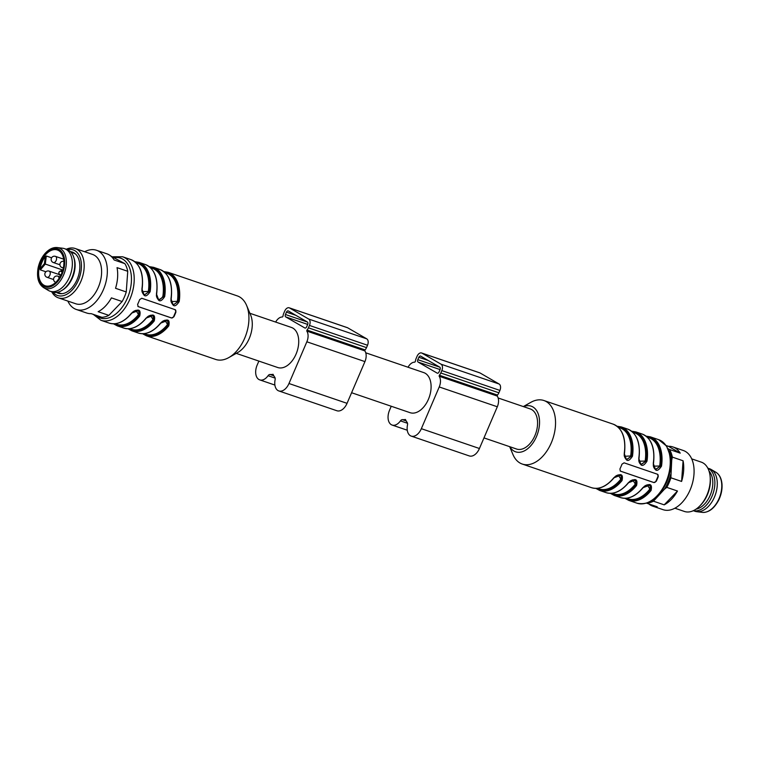 <?xml version="1.0" encoding="UTF-8"?>
<svg xmlns="http://www.w3.org/2000/svg" width="760" height="760" viewBox="0 0 760 760"><rect width="100%" height="100%" fill="white"/><g stroke="black" fill="none" stroke-linecap="round" stroke-linejoin="round"><path stroke-width="1.14" d="M249.898 313.281L291.394 327.437A21.175 13.12 108.8 0 1 292.856 328.101A21.175 13.12 108.8 0 1 296.533 352.934A21.175 13.12 108.8 0 1 277.713 367.517L236.227 353.362M175.151 309.652L175.95 312.008A33.554 20.796 108.8 0 1 174.98 314.422A33.554 20.796 108.8 0 1 173.907 316.777L171.579 318.003L138.177 306.603L137.607 304.389A33.554 20.796 -71.2 0 0 138.681 302.034A33.554 20.796 -71.2 0 0 139.65 299.62L141.759 298.262L175.37 309.757M175.275 309.709A1.957 1.52 -59.9 0 1 175.655 311.837L173.612 316.606A1.957 1.52 -59.9 0 1 171.389 317.898L137.968 306.508A1.957 1.52 -59.9 0 1 137.883 306.451M142.148 291.688L148.333 291.422A32.252 19.988 -71.2 0 0 137.665 263.283L135.916 262.684M138.633 310.394L139.023 315.39L135.879 310.308M156.56 294.234C157.624 300.399 159.714 301.122 162.849 296.381A32.252 19.988 -71.2 0 0 152.19 268.233L150.442 267.644M153.159 315.343L153.539 320.34L150.394 315.257M171.19 301.596L177.375 301.33A32.252 19.988 -71.2 0 0 166.706 273.191L164.958 272.593M167.675 320.302L168.064 325.299L164.901 320.226M173.261 305.045L178.277 301.454L173.137 304.969M160.541 323.076L160.825 323.066C153.349 331.882 145.806 335.198 138.196 332.994A33.554 20.796 -71.2 0 0 160.541 323.076C167.457 318.212 170.202 319.143 168.767 325.888A33.554 20.796 108.8 0 1 146.423 335.806L215.641 359.423A33.554 20.796 -71.2 0 0 228.855 357.551A33.554 20.796 -71.2 0 0 244.682 338.209A33.554 20.796 -71.2 0 0 246.62 305.463A33.554 20.796 -71.2 0 0 237.31 295.906L168.093 272.289A33.554 20.796 108.8 0 1 179.189 301.568C174.971 307.999 172.225 307.059 170.962 298.756L173.214 305.016M158.736 300.086L163.761 296.495L158.621 300.019M156.503 294.015L158.697 300.067C156.684 297.901 156.009 295.858 156.664 293.949L156.503 294.015M144.219 295.137L149.245 291.545L144.096 295.06M141.977 289.066L144.172 295.108C142.158 292.942 141.483 290.909 142.139 288.999L141.977 289.066M138.814 310.488L131.499 313.167C138.415 308.303 141.16 309.234 139.726 315.979L139.023 315.39L138.843 310.507M146.024 318.126A33.554 20.796 -71.2 0 1 123.671 328.044C131.28 330.239 138.823 326.933 146.309 318.108C148.057 315.808 150.404 314.925 153.33 315.438L146.024 318.126C152.941 313.253 155.686 314.194 154.251 320.929L153.539 320.34L153.368 315.466M168.767 325.888L168.064 325.299L167.884 320.416M167.855 320.397L160.825 323.057C162.583 320.767 164.92 319.874 167.846 320.397M179.189 301.568L177.375 301.33M170.962 298.756A33.554 20.796 -71.2 0 0 159.866 269.477L153.577 267.33A33.554 20.796 108.8 0 1 164.673 296.609L162.849 296.381M164.673 296.609C160.445 303.041 157.7 302.1 156.446 293.806L156.664 293.949C158.365 278.416 154.593 268.603 145.35 264.527L139.052 262.38A33.554 20.796 108.8 0 1 150.148 291.659L148.333 291.422M150.148 291.659C145.93 298.081 143.184 297.151 141.92 288.848L142.139 288.999C143.849 273.457 140.077 263.653 130.825 259.569L122.598 256.766L112.936 256.766M228.855 357.551L237.861 352.44A24.111 14.934 -71.2 0 0 249.233 338.542A24.111 14.934 -71.2 0 0 250.629 315.02L246.62 305.463M84.692 251.74A31.274 19.38 108.8 0 1 96.51 250.268A31.274 19.38 108.8 0 1 103.816 256.462A31.274 19.38 108.8 0 1 101.84 292.961A31.274 19.38 108.8 0 1 76.313 309.472L86.659 313.006A31.274 19.38 108.8 0 0 91.171 313.642L101.878 317.3A31.274 19.38 -71.2 0 0 108.851 315.362L98.144 311.704A31.274 19.38 108.8 0 0 111.435 297.882L122.151 301.53A31.274 19.38 -71.2 0 0 126.255 291.954L115.539 288.297A31.274 19.38 108.8 0 0 117.03 267.634L127.746 271.291A31.274 19.38 -71.2 0 0 124.877 263.653L110.817 256.044M126.255 291.954L127.746 271.291M108.851 315.362L122.151 301.53M66.272 249.251A26.058 16.15 108.8 0 1 75.164 248.491L92.587 254.438A26.058 16.15 108.8 0 1 99.455 284.326A26.058 16.15 108.8 0 1 75.763 303.772L58.33 297.825A26.058 16.15 108.8 0 1 56.534 297.008A26.058 16.15 108.8 0 1 51.756 291.802M75.164 248.491A26.058 16.15 108.8 0 1 82.032 278.378A26.058 16.15 108.8 0 1 58.33 297.825M76.313 309.472A31.274 19.38 108.8 0 1 74.147 308.484A31.274 19.38 108.8 0 1 67.859 301.074M124.877 263.653L114.161 259.996A31.274 19.38 108.8 0 0 106.856 253.802L96.51 250.268M70.452 251.655A21.764 13.49 108.8 0 1 74.87 253.46A21.764 13.49 108.8 0 1 78.061 277.02A21.764 13.49 108.8 0 1 61.132 293.721A21.764 13.49 108.8 0 1 56.762 292.581A21.764 13.49 108.8 0 1 56.534 292.438M67.431 249.65A24.111 14.934 108.8 0 1 80.294 274.626A24.111 14.934 108.8 0 1 55.841 294.728A24.111 14.934 108.8 0 1 52.915 292.182M58.938 292.875A21.242 13.157 -71.2 0 0 61.921 293.683M75.468 253.963A21.242 13.157 -71.2 0 0 72.618 252.785M57.313 292.315L59.916 293.208A21.175 13.12 -71.2 0 0 62.301 293.645M75.743 254.23A21.175 13.12 -71.2 0 0 73.587 253.118L70.993 252.234M40.005 268.869L44.413 263.682L45.286 264.072L40.346 269.885L40.005 268.869A18.895 11.704 108.8 0 1 45.315 256.462L46.303 255.997L45.286 264.072L62.843 270.066M40.346 269.885L45.913 271.776M51.594 257.801L46.303 255.997M44.849 255.493A18.895 11.704 108.8 0 1 57.361 249.992A18.895 11.704 108.8 0 1 62.348 271.662A18.895 11.704 108.8 0 1 45.163 285.76A18.895 11.704 108.8 0 1 43.852 285.161A18.895 11.704 108.8 0 1 44.849 255.493M57.332 247.57L62.852 248.273A22.477 13.927 108.8 0 1 64.572 248.672A22.477 13.927 108.8 0 1 70.499 274.436A22.477 13.927 108.8 0 1 50.055 291.213A22.477 13.927 108.8 0 1 48.497 290.51A22.477 13.927 108.8 0 1 48.45 290.481L43.653 287.66C38.428 284.078 36.566 277.59 38.047 268.204C39.245 262.333 41.657 257.336 45.277 253.222C49.181 249.033 53.2 247.142 57.332 247.57A21.356 13.233 108.8 0 1 64.609 272.384A21.356 13.233 108.8 0 1 43.709 287.688A21.356 13.233 108.8 0 1 43.653 287.66M64.572 248.672L66.994 249.489A22.477 13.927 108.8 0 1 73.691 257.117A22.477 13.927 108.8 0 1 62.434 290.101A22.477 13.927 108.8 0 1 52.478 292.04L50.055 291.213M73.691 257.117L74.09 258.315A21.175 13.12 108.8 0 1 63.488 289.398L62.434 290.101M285.447 314.516L286.463 312.132A1.957 1.206 108.8 0 1 288.163 310.897A1.957 1.206 108.8 0 1 288.297 310.954L307.391 322.012A1.957 1.206 108.8 0 1 307.676 324.416L306.66 326.8A1.957 1.206 108.8 0 1 304.969 328.035A1.957 1.206 108.8 0 1 304.836 327.969L285.741 316.92A1.957 1.206 108.8 0 1 285.447 314.516L307.353 321.983M258.865 361.085L257.146 365.094A11.732 7.268 -71.2 0 0 259.72 379.876A11.732 7.268 -71.2 0 0 268.071 375.706A3.259 2.014 108.8 0 1 270.085 374.481A24.111 14.934 -71.2 0 0 273.058 374.309A24.111 14.934 -71.2 0 0 274.731 377.169A3.259 2.014 108.8 0 1 275.101 379.781A11.732 7.268 -71.2 0 0 278.815 390.934A11.732 7.268 -71.2 0 0 288.971 383.515L306.85 341.791A9.775 6.051 -71.2 0 0 306.764 331.065L306.945 330.068A5.215 3.23 -71.2 0 0 308.427 327.816L309.453 325.432A5.215 3.23 -71.2 0 0 308.665 319.029L289.57 307.971A5.215 3.23 -71.2 0 0 289.209 307.809A5.215 3.23 -71.2 0 0 284.696 311.106L283.68 313.49A5.215 3.23 -71.2 0 0 283.024 316.217L282.454 316.986A9.775 6.051 -71.2 0 0 275.661 322.069M278.815 390.934L336.898 410.751A11.732 7.268 -71.2 0 0 347.044 403.332L364.933 361.608A9.775 6.051 -71.2 0 0 364.847 350.882L365.028 349.885A5.215 3.23 -71.2 0 0 366.51 347.633L367.526 345.249A5.215 3.23 -71.2 0 0 366.748 338.846L347.652 327.788A5.215 3.23 -71.2 0 0 347.291 327.626L289.209 307.809M365.769 352.811L423.766 372.609A21.175 13.12 108.8 0 1 425.239 373.274A21.175 13.12 108.8 0 1 428.906 398.107A21.175 13.12 108.8 0 1 410.096 412.69L351.595 392.73M418.845 357.295A1.957 1.206 108.8 0 1 420.536 356.06A1.957 1.206 108.8 0 1 420.669 356.126L439.764 367.175A1.957 1.206 108.8 0 1 440.059 369.578L439.033 371.963A1.957 1.206 108.8 0 1 437.342 373.198A1.957 1.206 108.8 0 1 437.209 373.141L418.114 362.083A1.957 1.206 108.8 0 1 417.82 359.68L418.845 357.295L428.231 360.497M391.238 406.258L389.528 410.267A11.732 7.268 -71.2 0 0 392.103 425.049A11.732 7.268 -71.2 0 0 400.444 420.878A3.259 2.014 108.8 0 1 402.458 419.653A24.111 14.934 -71.2 0 0 405.431 419.472A24.111 14.934 -71.2 0 0 407.103 422.341A3.259 2.014 108.8 0 1 407.483 424.945A11.732 7.268 -71.2 0 0 411.198 436.097A11.732 7.268 -71.2 0 0 421.344 428.688L439.233 386.954A9.775 6.051 -71.2 0 0 439.137 376.228L439.318 375.24A5.215 3.23 -71.2 0 0 440.8 372.989L441.826 370.604A5.215 3.23 -71.2 0 0 441.037 364.192L421.952 353.144A5.215 3.23 -71.2 0 0 421.591 352.982A5.215 3.23 -71.2 0 0 417.078 356.269L416.052 358.653A5.215 3.23 -71.2 0 0 415.406 361.389L414.827 362.159A9.775 6.051 -71.2 0 0 408.034 367.241M411.198 436.097L469.272 455.924A11.732 7.268 -71.2 0 0 479.427 448.505L497.315 406.771A9.775 6.051 -71.2 0 0 497.22 396.055L497.401 395.058A5.215 3.23 -71.2 0 0 498.883 392.806L499.909 390.421A5.215 3.23 -71.2 0 0 499.12 384.019L480.035 372.96A5.215 3.23 -71.2 0 0 479.674 372.799L421.591 352.982M693.291 510.701L695.001 511.281A22.477 13.927 -71.2 0 0 696.72 511.679A22.477 13.927 -71.2 0 0 715.436 494.503A22.477 13.927 -71.2 0 0 711.122 469.471A22.477 13.927 -71.2 0 0 711.075 469.442A22.477 13.927 -71.2 0 0 709.517 468.73L707.807 468.151M693.338 510.672A22.477 13.927 -71.2 0 0 712.775 494.37A22.477 13.927 -71.2 0 0 708.653 468.616A22.477 13.927 -71.2 0 0 707.836 468.198M696.065 509.114A21.175 13.12 -71.2 0 0 711.047 493.002A21.175 13.12 -71.2 0 0 709.042 471.095M674.88 508.203L684.399 511.451A26.058 16.15 -71.2 0 0 699.722 506.046L700.653 505.096A24.111 14.934 -71.2 0 0 710.211 477.08L710.049 475.76A26.058 16.15 -71.2 0 0 703.038 462.935A26.058 16.15 -71.2 0 0 701.233 462.118L691.714 458.869M699.722 506.046A26.058 16.15 -71.2 0 0 710.049 475.76M648.745 503.899A31.274 19.38 -71.2 0 0 652.707 506.141L663.062 509.675A31.274 19.38 -71.2 0 0 667.565 510.321A31.274 19.38 -71.2 0 0 692.028 484.69A31.274 19.38 -71.2 0 0 685.425 451.459A31.274 19.38 -71.2 0 0 683.259 450.48L672.904 446.947A31.274 19.38 -71.2 0 0 668.401 446.3L680.209 453.14A31.274 19.38 -71.2 0 0 672.904 446.947M681.596 481.441A31.274 19.38 -71.2 0 0 683.078 460.778L681.596 481.441L670.88 477.784A31.274 19.38 108.8 0 1 666.776 487.369L677.483 491.026A31.274 19.38 -71.2 0 1 664.192 504.849L677.483 491.026M652.707 506.141A31.274 19.38 -71.2 0 0 657.219 506.787L646.627 503.177M664.192 504.849L653.476 501.192A31.274 19.38 108.8 0 1 646.817 503.12M666.283 445.578L668.401 446.3M680.209 453.14L669.503 449.483A31.274 19.38 108.8 0 1 672.362 457.121L683.078 460.778M667.318 448.315L669.503 449.483M672.362 457.121L671.726 460.066A30.296 18.772 -71.2 0 0 669.066 451.003M671.726 460.066L670.88 477.784M666.776 487.369L664.373 489.288A30.296 18.772 -71.2 0 0 670.681 474.563M664.373 489.288L653.476 501.192M652.146 500.583A30.296 18.772 -71.2 0 0 655.044 498.987M640.889 464.569A21.175 13.12 108.8 0 1 640.889 464.559L646.076 461.063L646.988 461.187C642.76 467.609 640.024 466.678 638.761 458.375L641.012 464.635C639.131 463.03 638.447 460.997 638.98 458.527C640.68 442.985 636.908 433.181 627.665 429.096A33.554 20.796 -71.2 0 1 638.761 458.375M620.958 474.962L621.338 479.959L618.174 474.886M635.474 479.921L635.854 484.918L632.7 479.835M650 484.87L650.38 489.867L647.216 484.794M653.505 466.146L660.601 466.022L655.367 469.49M638.98 461.197L646.076 461.063A32.908 20.387 -71.2 0 0 632.216 431.727M624.463 456.266L630.648 456A32.252 19.988 -71.2 0 0 619.98 427.851L618.231 427.253M626.534 459.705L631.56 456.114L630.648 456M617.025 426.227L621.376 426.949A33.554 20.796 108.8 0 1 632.462 456.228L631.56 456.114L626.411 459.638M636.319 485.383A21.175 13.12 108.8 0 1 636.072 484.652M613.814 477.736L614.099 477.726C606.622 486.542 599.079 489.858 591.47 487.663A33.554 20.796 -71.2 0 0 613.814 477.736C620.73 472.872 623.475 473.812 622.041 480.548L621.338 479.959L621.158 475.085M621.129 475.066L614.099 477.726C615.856 475.427 618.193 474.534 621.129 475.057M628.339 482.695L628.625 482.676C621.148 491.501 613.605 494.817 605.995 492.613A33.554 20.796 -71.2 0 0 628.339 482.695C635.255 477.831 638.001 478.762 636.567 485.507L635.854 484.918L635.683 480.035M635.645 480.016L628.625 482.676C630.372 480.387 632.719 479.493 635.645 480.006M642.856 487.654L643.14 487.635C635.664 496.451 628.121 499.767 620.511 497.572A33.554 20.796 -71.2 0 0 642.856 487.654C649.771 482.78 652.517 483.721 651.082 490.456L650.38 489.867L650.199 484.994L643.14 487.635C644.898 485.336 647.235 484.443 650.161 484.965M653.334 463.543L655.528 469.594C653.647 467.989 652.973 465.947 653.495 463.476L653.334 463.543M655.576 469.613L660.601 466.022L661.504 466.137C657.286 472.568 654.54 471.627 653.277 463.334L653.495 463.476C655.206 447.944 651.434 438.13 642.181 434.055A33.554 20.796 -71.2 0 1 653.277 463.334M641.05 464.664L646.076 461.063M632.462 456.228C628.244 462.659 625.499 461.719 624.236 453.425L626.487 459.676M620.198 471.029A1.957 1.52 120.1 0 0 620.312 471.077L653.704 482.467A1.957 1.52 120.1 0 0 655.928 481.175L657.97 476.406A1.957 1.52 120.1 0 0 657.59 474.278M620.312 471.077L619.922 468.958A33.554 20.796 -71.2 0 0 620.996 466.611A33.554 20.796 -71.2 0 0 621.965 464.189L624.074 462.83L657.466 474.23L658.264 476.577A33.554 20.796 108.8 0 1 657.305 478.999A33.554 20.796 108.8 0 1 656.222 481.346L653.894 482.572L620.283 471.086M523.346 406.581L530.717 402.401A33.554 20.796 108.8 0 1 543.932 400.529A33.554 20.796 108.8 0 1 551.304 442.823A33.554 20.796 108.8 0 1 522.262 464.046A33.554 20.796 108.8 0 1 512.943 454.48L509.666 446.661M523.497 406.638A24.111 14.934 108.8 0 1 537.804 412.832A24.111 14.934 108.8 0 1 536.494 436.553A24.111 14.934 108.8 0 1 509.817 446.719M483.968 437.902L516.572 449.027A21.175 13.12 -71.2 0 0 535.392 434.435A21.175 13.12 -71.2 0 0 531.715 409.611A21.175 13.12 -71.2 0 0 530.252 408.937L498.142 397.983M93.28 314.374L100.928 320.283A33.554 20.796 -71.2 0 0 129.969 299.06A33.554 20.796 -71.2 0 0 122.598 256.766M95.484 315.124A31.597 19.579 -71.2 0 0 127.461 297.958A31.597 19.579 -71.2 0 0 114.532 257.592M115.093 323.731L116.84 324.33A32.252 19.988 -71.2 0 0 138.31 314.801M129.608 328.69L131.357 329.289A32.252 19.988 -71.2 0 0 152.836 319.751M144.134 333.64L145.873 334.238A32.252 19.988 -71.2 0 0 167.352 324.71M178.277 301.454A32.908 20.387 -71.2 0 0 164.416 272.108M163.761 296.495A32.908 20.387 -71.2 0 0 149.9 267.149M156.446 293.806A33.554 20.796 -71.2 0 0 145.35 264.527M149.245 291.545A32.908 20.387 -71.2 0 0 135.375 262.2M141.92 288.848A33.554 20.796 -71.2 0 0 130.825 259.569M138.805 310.479C135.879 309.966 133.541 310.859 131.784 313.148C124.307 321.974 116.764 325.29 109.155 323.085A33.554 20.796 -71.2 0 0 131.499 313.167M139.726 315.979A33.554 20.796 108.8 0 1 117.382 325.897L113.506 323.808M114.361 323.788A32.908 20.387 -71.2 0 0 139.023 315.39M154.251 320.929A33.554 20.796 108.8 0 1 131.907 330.847L128.022 328.766M128.886 328.748A32.908 20.387 -71.2 0 0 153.539 320.34M168.064 325.299A32.908 20.387 108.8 0 1 143.402 333.697M59.974 276.906L57.883 276.194A3.259 2.014 108.8 0 1 58.111 276.298A3.259 2.014 108.8 0 1 59.014 278.445M57.883 276.194A3.259 3.259 0 0 0 53.751 278.207A3.259 3.259 0 0 0 55.746 282.349A3.259 2.014 108.8 0 1 55.556 282.255M59.09 274.522L49.134 271.12A3.259 2.014 108.8 0 1 49.362 271.225A3.259 2.014 108.8 0 1 49.846 275.234A3.259 2.014 108.8 0 1 47.025 277.295A3.259 2.014 108.8 0 1 46.806 277.191M60.686 275.595L59.603 274.968A0.655 0.503 -59.9 0 1 59.527 274.93C58.178 272.887 58.748 271.481 61.227 270.721A2.28 1.415 108.8 0 1 61.389 270.788A0.655 0.503 120.1 0 0 60.648 271.225A1.624 1.007 -71.2 0 0 59.128 272.203A1.624 1.007 -71.2 0 0 59.365 274.198L60.923 275.101M62.187 272.108L60.648 271.225M61.227 270.721L62.434 271.396M60.676 275.595L59.527 274.93A0.655 0.503 -59.9 0 1 59.365 274.198M44.413 263.682L45.315 256.462M43.396 286.235A20.064 12.435 108.8 0 1 45.771 253.241A20.064 12.435 108.8 0 1 64.629 264.157A20.064 12.435 108.8 0 1 43.396 286.235M63.46 267.377A3.259 2.014 108.8 0 1 62.102 267.606A3.259 2.014 108.8 0 1 61.873 267.501M59.907 264.774L53.352 262.542A3.259 3.259 0 0 1 51.319 258.4A3.259 3.259 0 0 1 55.461 256.367A3.259 2.014 108.8 0 1 55.679 256.471A3.259 2.014 108.8 0 1 56.173 260.481A3.259 2.014 108.8 0 1 53.352 262.542A3.259 2.014 108.8 0 1 53.124 262.438M286.463 312.132L295.858 315.334M285.741 316.92L307.686 324.406M268.071 375.706L275.13 378.119M270.085 374.481L273.79 375.744M288.971 383.515L347.044 403.332M306.85 341.791L364.933 361.608M306.764 331.065L364.847 350.882M306.945 330.068L365.028 349.885M308.427 327.816L366.51 347.633M309.453 325.432L367.526 345.249M308.665 319.029L366.748 338.846M289.57 307.971L347.652 327.788M418.114 362.083L440.059 369.569M417.82 359.68L439.726 367.156M400.444 420.878L407.502 423.282M402.458 419.653L406.163 420.916M421.344 428.688L479.427 448.505M439.233 386.954L497.315 406.771M439.137 376.228L497.22 396.055M439.318 375.24L497.401 395.058M440.8 372.989L498.883 392.806M441.826 370.604L499.909 390.421M441.037 364.192L499.12 384.019M421.952 353.144L480.035 372.96M711.122 469.471L715.91 472.283C719.444 474.477 721.477 478.42 722 484.13C722.351 489.601 721.202 495.026 718.561 500.403C714.001 508.734 708.558 512.734 702.231 512.373A21.356 13.233 -71.2 0 0 720.014 496.061A21.356 13.233 -71.2 0 0 715.91 472.283A21.356 13.233 -71.2 0 0 715.863 472.255M597.408 488.309L599.156 488.908A32.252 19.988 -71.2 0 0 620.625 479.37M611.923 493.259L613.672 493.858A32.252 19.988 -71.2 0 0 635.151 484.32M626.449 498.218L628.197 498.817A32.252 19.988 -71.2 0 0 649.667 489.278M659.689 465.909A32.252 19.988 -71.2 0 0 649.021 437.76L647.273 437.161M645.164 460.949A32.252 19.988 -71.2 0 0 634.505 432.81L632.757 432.212M596.676 488.367A32.908 20.387 -71.2 0 0 621.338 479.959M611.202 493.316A32.908 20.387 -71.2 0 0 635.854 484.918M625.717 498.275A32.908 20.387 -71.2 0 0 650.38 489.867M660.601 466.022A32.908 20.387 -71.2 0 0 646.731 436.677M617.7 426.769A32.908 20.387 108.8 0 1 631.56 456.114M622.041 480.548A33.554 20.796 108.8 0 1 599.697 490.466L595.821 488.385M636.567 485.507A33.554 20.796 108.8 0 1 614.222 495.425L610.337 493.335M651.082 490.456A33.554 20.796 108.8 0 1 628.739 500.375L624.862 498.294M646.067 436.135L650.408 436.858A33.554 20.796 108.8 0 1 661.504 466.137M631.55 431.186L635.892 431.908A33.554 20.796 108.8 0 1 646.988 461.187M624.236 453.425A33.554 20.796 -71.2 0 0 613.139 424.147C622.392 428.222 626.164 438.035 624.454 453.568C623.798 455.477 624.473 457.52 626.487 459.686M666.017 481.963A33.554 20.796 108.8 0 1 636.966 503.186C648.869 505.6 658.787 498.579 666.748 482.125C670.415 473.337 671.65 464.797 670.462 456.522L666.663 446.139L658.644 439.669A33.554 20.796 108.8 0 1 666.017 481.963M168.093 272.289L163.751 271.567M173.214 305.026C171.2 302.851 170.525 300.817 171.18 298.908C172.891 283.366 169.119 273.562 159.866 269.477M153.577 267.33L149.226 266.608M139.052 262.38L134.71 261.659M142.538 333.716L146.423 335.806M138.196 332.994L131.907 330.847M123.671 328.044L117.382 325.897M109.155 323.085L100.928 320.283M49.134 271.12A3.259 3.259 0 0 0 45.001 273.153A3.259 3.259 0 0 0 47.025 277.295L53.58 279.528M63.878 261.345A3.259 3.259 0 0 0 60.021 263.635A3.259 3.259 0 0 0 62.102 267.606L63.337 268.023M55.461 256.367L63.66 259.169M259.72 379.876L274.882 385.054M392.103 425.049L407.255 430.217M702.231 512.373L696.72 511.679M522.262 464.046L591.47 487.663M599.697 490.466L605.995 492.613M614.222 495.425L620.511 497.572M628.739 500.375L636.966 503.186M543.932 400.529L613.139 424.147M621.376 426.949L627.665 429.096M635.892 431.908L642.181 434.055M650.408 436.858L658.644 439.669"/></g></svg>
